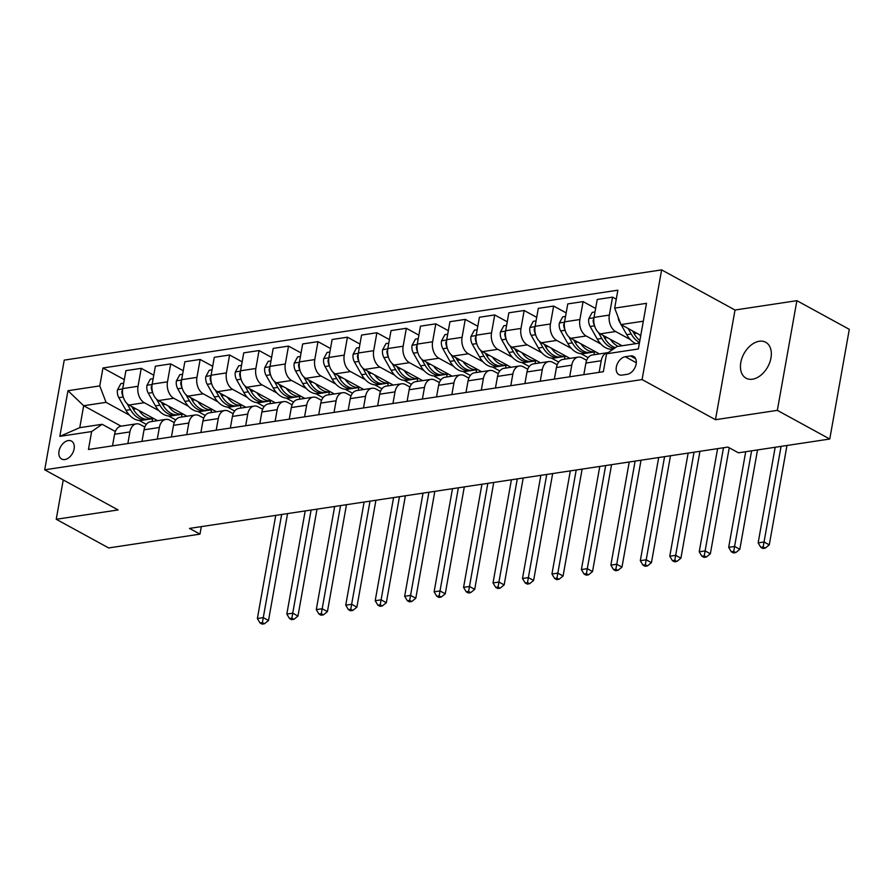 <?xml version="1.0" encoding="UTF-8"?>
<svg xmlns="http://www.w3.org/2000/svg" width="894" height="894" viewBox="0 0 894 894"><rect width="100%" height="100%" fill="white"/><g stroke="black" fill="none" stroke-linecap="round" stroke-linejoin="round"><path stroke-width="1.34" d="M752.502 379.201A20.473 13.6 -61.3 0 0 769.768 362.416A20.473 13.6 -61.3 0 0 765.7 342.268A20.473 13.6 -61.3 0 0 759.263 341.262A20.473 13.6 -61.3 0 0 741.998 358.047A20.473 13.6 -61.3 0 0 746.065 378.196A20.473 13.6 -61.3 0 0 752.502 379.201M64.871 459.55A10.236 6.806 -61.3 0 0 73.509 451.146A10.236 6.806 -61.3 0 0 71.475 441.077A10.236 6.806 -61.3 0 0 68.257 440.574A10.236 6.806 -61.3 0 0 59.619 448.967A10.236 6.806 -61.3 0 0 61.652 459.035A10.236 6.806 -61.3 0 0 64.871 459.55M661.627 269.887L64.234 360.114L44.7 469.808L642.082 379.57L661.627 269.887L735.013 310.017L715.479 419.699L777.333 410.357L796.878 300.675L735.013 310.017M796.878 300.675L849.3 329.338L829.766 439.021L777.333 410.357M829.766 439.021L738.444 452.811L727.962 447.078L189.483 528.41L199.977 534.143L201.318 526.633M630.471 355.935L625.286 356.728A9.912 6.593 -61.3 0 0 616.927 364.853A9.912 6.593 -61.3 0 0 618.894 374.608A9.912 6.593 -61.3 0 0 622.012 375.1L627.197 374.318A9.912 6.593 -61.3 0 0 635.567 366.182A9.912 6.593 -61.3 0 0 633.589 356.427A9.912 6.593 -61.3 0 0 630.471 355.935L635.69 358.796M643.311 321.203L620.961 324.578L614.681 308.128L617.877 290.192L102.966 367.97L124.311 379.637M614.681 308.128L646.496 303.323L638.361 348.984L606.545 353.789L617.05 346.514L639.4 343.14M112.521 445.86L114.588 434.238A12.795 8.527 -98.6 0 1 121.07 426.17L83.667 405.731L79.756 427.667L102.139 424.292L91.646 431.556L88.45 449.492L603.349 371.714L606.545 353.789M91.646 431.556L59.831 436.361L67.966 390.712L99.77 385.906L102.966 367.97M63.239 479.944L56.233 519.28L108.655 547.944L199.977 534.143M56.233 519.28L118.097 509.938L44.7 469.808M715.479 419.699L642.082 379.57M102.139 424.292L115.348 431.511M127.842 443.547L129.909 431.925A12.795 8.527 -98.6 0 1 136.38 423.857A12.795 8.527 -98.6 0 1 140.403 424.65L144.806 427.053M157.299 439.099L159.367 427.477A12.795 8.527 -98.6 0 1 165.837 419.409A12.795 8.527 -98.6 0 1 169.86 420.202L174.263 422.605M186.745 434.64L188.824 423.03A12.795 8.527 -98.6 0 1 195.294 414.961A12.795 8.527 -98.6 0 1 199.317 415.755L203.72 418.157M216.203 430.193L218.281 418.582A12.795 8.527 -98.6 0 1 224.752 410.514A12.795 8.527 -98.6 0 1 228.775 411.307L233.178 413.71M245.66 425.745L247.739 414.123A12.795 8.527 -98.6 0 1 254.209 406.066A12.795 8.527 -98.6 0 1 258.232 406.859L262.635 409.262M275.117 421.297L277.196 409.675A12.795 8.527 -98.6 0 1 283.666 401.618A12.795 8.527 -98.6 0 1 287.689 402.412L292.092 404.814M304.575 416.85L306.653 405.228A12.795 8.527 -98.6 0 1 313.123 397.159A12.795 8.527 -98.6 0 1 317.147 397.953L321.549 400.367M334.032 412.402L336.11 400.78A12.795 8.527 -98.6 0 1 342.581 392.712A12.795 8.527 -98.6 0 1 346.604 393.505L351.007 395.908M363.489 407.955L365.557 396.333A12.795 8.527 -98.6 0 1 372.038 388.264A12.795 8.527 -98.6 0 1 376.061 389.058L380.464 391.46M392.947 403.496L395.014 391.885A12.795 8.527 -98.6 0 1 401.495 383.817A12.795 8.527 -98.6 0 1 405.518 384.61L409.921 387.013M422.404 399.048L424.471 387.426A12.795 8.527 -98.6 0 1 430.953 379.369A12.795 8.527 -98.6 0 1 434.976 380.162L439.379 382.565M451.861 394.6L453.928 382.978A12.795 8.527 -98.6 0 1 460.41 374.921A12.795 8.527 -98.6 0 1 464.433 375.715L468.836 378.117M481.318 390.153L483.386 378.531A12.795 8.527 -98.6 0 1 489.867 370.474A12.795 8.527 -98.6 0 1 493.89 371.256L498.293 373.67M510.776 385.705L512.843 374.083A12.795 8.527 -98.6 0 1 519.325 366.015A12.795 8.527 -98.6 0 1 523.348 366.808L527.751 369.222M540.233 381.257L542.3 369.635A12.795 8.527 -98.6 0 1 548.782 361.567A12.795 8.527 -98.6 0 1 552.805 362.361L557.208 364.763M569.69 376.799L571.758 365.188A12.795 8.527 -98.6 0 1 578.239 357.119A12.795 8.527 -98.6 0 1 582.262 357.913L586.654 360.316M640.774 335.418L620.961 324.578M630.304 339.552L615.62 331.529A12.795 8.527 -98.6 0 1 609.35 315.079L612.546 297.143L616.279 299.188M622.09 345.754L600.31 333.842A12.795 8.527 -98.6 0 1 594.029 317.392L597.226 299.456L612.546 297.143M611.932 350.057L610.401 349.23M600.846 344L586.173 335.976A12.795 8.527 -98.6 0 1 579.893 319.527L583.089 301.602L595.627 308.452M599.438 353.923L570.853 338.29A12.795 8.527 -98.6 0 1 564.572 321.84L567.768 303.915L583.089 301.602M588.163 357.622L580.944 353.678M571.389 348.448L556.716 340.424A12.795 8.527 -98.6 0 1 550.436 323.986L553.632 306.05L566.17 312.9M569.981 358.371L541.395 342.737A12.795 8.527 -98.6 0 1 535.115 326.299L538.311 308.363L553.632 306.05M558.705 362.07L551.486 358.125M541.932 352.895L527.259 344.872A12.795 8.527 -98.6 0 1 520.978 328.433L524.175 310.497L536.713 317.348M540.524 362.819L511.938 347.185A12.795 8.527 -98.6 0 1 505.658 330.746L508.854 312.811L524.175 310.497M529.248 366.518L522.029 362.573M512.474 357.343L497.802 349.319A12.795 8.527 -98.6 0 1 491.521 332.881L494.717 314.945L507.256 321.795M511.066 367.266L482.481 351.633A12.795 8.527 -98.6 0 1 476.2 335.194L479.396 317.258L494.717 314.945M499.791 370.976L492.572 367.021M483.017 361.802L468.344 353.778A12.795 8.527 -98.6 0 1 462.064 337.329L465.26 319.393L477.798 326.254M481.609 371.714L453.023 356.091A12.795 8.527 -98.6 0 1 446.743 339.642L449.939 321.706L465.26 319.393M470.333 375.424L463.114 371.468M453.56 366.249L438.887 358.226A12.795 8.527 -98.6 0 1 432.607 341.776L435.803 323.84L448.341 330.702M452.152 376.162L423.566 360.539A12.795 8.527 -98.6 0 1 417.286 344.089L420.482 326.154L435.803 323.84M440.876 379.872L433.657 375.916M424.102 370.697L409.43 362.673A12.795 8.527 -98.6 0 1 403.149 346.224L406.345 328.288L418.884 335.149M422.694 380.62L394.109 364.987A12.795 8.527 -98.6 0 1 387.828 348.537L391.024 330.601L406.345 328.288M411.419 384.319L404.2 380.375M394.645 375.145L379.972 367.121A12.795 8.527 -98.6 0 1 373.692 350.683L376.888 332.747L389.426 339.597M393.237 385.068L364.651 369.434A12.795 8.527 -98.6 0 1 358.371 352.996L361.567 335.06L376.888 332.747M381.962 388.767L374.742 384.822M365.188 379.592L350.515 371.569A12.795 8.527 -98.6 0 1 344.235 355.13L347.431 337.194L359.969 344.045M363.78 389.516L335.194 373.882A12.795 8.527 -98.6 0 1 328.925 357.444L332.11 339.508L347.431 337.194M352.504 393.215L345.285 389.27M335.731 384.04L321.058 376.016A12.795 8.527 -98.6 0 1 314.777 359.578L317.973 341.642L330.512 348.492M334.322 393.963L305.737 378.33A12.795 8.527 -98.6 0 1 299.468 361.891L302.653 343.955L317.973 341.642M323.058 397.662L315.828 393.718M306.273 388.488L291.6 380.464A12.795 8.527 -98.6 0 1 285.32 364.026L288.516 346.09L301.054 352.94M304.865 398.411L276.28 382.777A12.795 8.527 -98.6 0 1 270.01 366.339L273.195 348.403L288.516 346.09M293.601 402.121L286.371 398.165M276.816 392.947L262.143 384.923A12.795 8.527 -98.6 0 1 255.863 368.473L259.059 350.537L271.597 357.399M275.408 402.859L246.822 387.236A12.795 8.527 -98.6 0 1 240.553 370.786L243.738 352.851L259.059 350.537M264.143 406.569L256.913 402.613M247.359 397.394L232.686 389.371A12.795 8.527 -98.6 0 1 226.405 372.921L229.602 354.985L242.14 361.846M245.951 407.306L217.365 391.684A12.795 8.527 -98.6 0 1 211.096 375.234L214.292 357.298L229.602 354.985M234.686 411.017L227.456 407.061M217.901 401.842L203.229 393.818A12.795 8.527 -98.6 0 1 196.948 377.369L200.144 359.433L212.683 366.294M216.493 411.765L187.908 396.131A12.795 8.527 -98.6 0 1 181.638 379.682L184.834 361.757L200.144 359.433M205.229 415.464L197.999 411.519M188.444 406.289L173.771 398.266A12.795 8.527 -98.6 0 1 167.491 381.827L170.687 363.892L183.225 370.742M187.036 416.213L158.45 400.579A12.795 8.527 -98.6 0 1 152.181 384.141L155.377 366.205L170.687 363.892M175.772 419.912L168.541 415.967M158.987 410.737L144.314 402.713A12.795 8.527 -98.6 0 1 138.034 386.275L141.23 368.339L153.768 375.189M157.579 420.661L128.993 405.027A12.795 8.527 -98.6 0 1 122.724 388.588L125.92 370.652L141.23 368.339M146.314 424.359L139.084 420.415M129.529 415.185L106.051 402.345L83.667 405.731L67.966 390.712M599.148 372.351L601.215 360.74A12.795 8.527 -98.6 0 1 607.696 352.672A12.795 8.527 -98.6 0 1 608.233 352.616M583.827 374.664L585.905 363.053A12.795 8.527 -98.6 0 1 592.376 354.985L607.696 352.672M594.465 351.979L593.974 354.739M554.369 379.123L556.448 367.501A12.795 8.527 -98.6 0 1 562.918 359.433L578.239 357.119M565.008 356.427L564.516 359.198M524.912 383.571L526.991 371.949A12.795 8.527 -98.6 0 1 533.461 363.88L548.782 361.567M535.551 360.874L535.059 363.646M495.455 388.018L497.533 376.396A12.795 8.527 -98.6 0 1 504.004 368.328L519.325 366.015M506.093 365.322L505.602 368.093M465.998 392.466L468.076 380.844A12.795 8.527 -98.6 0 1 474.546 372.787L489.867 370.474M476.636 369.77L476.144 372.541M436.54 396.914L438.619 385.292A12.795 8.527 -98.6 0 1 445.089 377.234L460.41 374.921M447.179 374.217L446.687 376.989M407.094 401.361L409.161 389.75A12.795 8.527 -98.6 0 1 415.632 381.682L430.953 379.369M417.721 378.676L417.23 381.436M377.637 405.809L379.704 394.198A12.795 8.527 -98.6 0 1 386.174 386.13L401.495 383.817M388.264 383.124L387.772 385.895M348.179 410.268L350.247 398.646A12.795 8.527 -98.6 0 1 356.717 390.577L372.038 388.264M358.807 387.571L358.315 390.343M318.722 414.715L320.79 403.093A12.795 8.527 -98.6 0 1 327.26 395.025L342.581 392.712M329.35 392.019L328.858 394.79M289.265 419.163L291.332 407.541A12.795 8.527 -98.6 0 1 297.803 399.484L313.123 397.159M299.892 396.467L299.401 399.238M259.808 423.611L261.875 411.989A12.795 8.527 -98.6 0 1 268.345 403.932L283.666 401.618M270.435 400.914L269.943 403.686M230.35 428.058L232.418 416.436A12.795 8.527 -98.6 0 1 238.899 408.379L254.209 406.066M240.978 405.373L240.486 408.133M200.893 432.506L202.96 420.895A12.795 8.527 -98.6 0 1 209.442 412.827L224.752 410.514M211.52 409.821L211.029 412.581M171.436 436.954L173.503 425.343A12.795 8.527 -98.6 0 1 179.985 417.274L195.294 414.961M182.063 414.268L181.571 417.04M141.978 441.412L144.046 429.791A12.795 8.527 -98.6 0 1 150.527 421.722L165.837 419.409M99.77 385.906L106.051 402.345M152.606 418.716L152.114 421.487M59.831 436.361L79.756 427.667M618.145 317.191A8.471 5.655 81.4 0 0 619.609 322.03L620.782 324.109M621.084 324.645L626.761 334.669A24.462 16.316 81.4 0 0 635.857 343.676M639.769 334.859A24.462 16.316 81.4 0 0 640.663 336.088M628.124 328.489L631.231 333.987A24.462 16.316 81.4 0 0 639.501 342.581M639.869 340.536A24.462 16.316 -98.6 0 1 634.058 333.563L632.572 330.925M775.176 447.268L758.146 542.881L764.035 541.987L769.276 544.859L786.977 445.48M781.065 446.374L763.152 546.972L760.794 547.329L762.895 548.48L765.253 548.123L763.152 546.972M765.253 548.123L769.276 544.859M758.146 542.881L760.794 547.329M594.991 311.984L592.197 312.408L588.788 318.689A8.471 5.655 81.4 0 0 590.152 326.478L597.304 339.117A24.462 16.316 81.4 0 0 613.128 349.152L613.262 349.141M610.311 339.307A24.462 16.316 81.4 0 0 618.179 346.347M598.354 332.389L601.774 338.435A24.462 16.316 81.4 0 0 614.223 348.47M615.396 347.654A24.462 16.316 -98.6 0 1 604.601 338.01L603.115 335.373M593.862 318.622L593.124 320.376A8.471 5.655 81.4 0 0 594.465 325.517M745.719 451.716L728.688 547.329L734.577 546.446L739.819 549.307L757.52 449.928M751.608 450.822L733.695 551.419L731.337 551.777L733.438 552.928L735.796 552.57L733.695 551.419M735.796 552.57L739.819 549.307M728.688 547.329L731.337 551.777M565.544 316.431L562.739 316.856L559.331 323.136A8.471 5.655 81.4 0 0 560.694 330.936L567.846 343.564A24.462 16.316 81.4 0 0 583.67 353.611L588.151 352.929A24.462 16.316 81.4 0 0 589.548 352.627M580.854 343.754A24.462 16.316 81.4 0 0 595.46 351.823A24.462 16.316 81.4 0 0 595.572 351.811M568.897 336.837L572.316 342.883A24.462 16.316 81.4 0 0 588.151 352.929M595.46 351.823L590.979 352.504A24.462 16.316 -98.6 0 1 575.144 342.458L573.657 339.821M564.405 323.069L563.667 324.824A8.471 5.655 81.4 0 0 565.008 329.964M717.603 448.643L699.231 551.777L705.12 550.894L710.361 553.755L729.236 447.782M723.492 447.76L704.237 555.867L701.879 556.224L703.98 557.375L706.338 557.018L704.237 555.867M706.338 557.018L710.361 553.755M699.231 551.777L701.879 556.224M536.087 320.879L533.282 321.304L529.874 327.595A8.471 5.655 81.4 0 0 531.237 335.384L538.389 348.012A24.462 16.316 81.4 0 0 554.213 358.058L558.694 357.376A24.462 16.316 81.4 0 0 560.091 357.075M551.397 348.213A24.462 16.316 81.4 0 0 566.003 356.27A24.462 16.316 81.4 0 0 566.114 356.259M539.44 341.284L542.859 347.341A24.462 16.316 81.4 0 0 558.694 357.376M566.003 356.27L561.521 356.952A24.462 16.316 -98.6 0 1 545.686 346.906L544.2 344.268M534.947 327.517L534.21 329.283A8.471 5.655 81.4 0 0 535.551 334.412M688.145 453.09L669.774 556.236L675.663 555.342L680.904 558.202L699.946 451.314M694.035 452.208L674.78 560.326L672.422 560.672L674.523 561.823L676.881 561.466L674.78 560.326M676.881 561.466L680.904 558.202M669.774 556.236L672.422 560.672M506.63 325.327L503.825 325.751L500.416 332.043A8.471 5.655 81.4 0 0 501.78 339.832L508.932 352.459A24.462 16.316 81.4 0 0 524.756 362.506L529.237 361.824A24.462 16.316 81.4 0 0 530.634 361.522M521.94 352.661A24.462 16.316 81.4 0 0 536.545 360.729A24.462 16.316 81.4 0 0 536.657 360.707M509.982 345.743L513.402 351.789A24.462 16.316 81.4 0 0 529.237 361.824M536.545 360.729L532.064 361.399A24.462 16.316 -98.6 0 1 516.24 351.353L514.743 348.727M505.49 331.965L504.752 333.73A8.471 5.655 81.4 0 0 506.093 338.86M658.688 457.538L640.316 560.683L646.206 559.789L651.447 562.661L670.489 455.761M664.577 456.655L645.323 564.773L642.965 565.131L645.066 566.271L647.424 565.913L645.323 564.773M647.424 565.913L651.447 562.661M640.316 560.683L642.965 565.131M477.172 329.785L474.368 330.199L470.959 336.49A8.471 5.655 81.4 0 0 472.323 344.279L479.475 356.907A24.462 16.316 81.4 0 0 495.298 366.953L499.78 366.272A24.462 16.316 81.4 0 0 501.176 365.97M492.482 357.108A24.462 16.316 81.4 0 0 507.088 365.177A24.462 16.316 81.4 0 0 507.2 365.154M480.525 350.191L483.945 356.237A24.462 16.316 81.4 0 0 499.78 366.272M507.088 365.177L502.607 365.847A24.462 16.316 -98.6 0 1 486.783 355.812L485.286 353.175M476.033 336.423L475.295 338.178A8.471 5.655 81.4 0 0 476.636 343.307M629.231 461.997L610.859 565.131L616.748 564.237L621.989 567.109L641.032 460.209M635.12 461.103L615.865 569.221L613.519 569.579L615.608 570.718L617.966 570.361L615.865 569.221M617.966 570.361L621.989 567.109M610.859 565.131L613.519 569.579M447.715 334.233L444.91 334.658L441.502 340.938A8.471 5.655 81.4 0 0 442.865 348.727L450.017 361.366A24.462 16.316 81.4 0 0 465.852 371.401L470.322 370.731A24.462 16.316 81.4 0 0 471.719 370.418M463.025 361.556A24.462 16.316 81.4 0 0 477.631 369.624A24.462 16.316 81.4 0 0 477.742 369.602M451.068 354.639L454.498 360.684A24.462 16.316 81.4 0 0 470.322 370.731M477.631 369.624L473.149 370.295A24.462 16.316 -98.6 0 1 457.326 360.26L455.828 357.622M446.575 340.871L445.838 342.625A8.471 5.655 81.4 0 0 447.179 347.755M599.773 466.444L581.402 569.579L587.291 568.685L592.532 571.557L611.574 464.656M605.663 465.55L586.408 573.669L584.061 574.026L586.151 575.166L588.509 574.82L586.408 573.669M588.509 574.82L592.532 571.557M581.402 569.579L584.061 574.026M418.258 338.681L415.453 339.105L412.045 345.386A8.471 5.655 81.4 0 0 413.408 353.175L420.56 365.814A24.462 16.316 81.4 0 0 436.395 375.849L440.865 375.178A24.462 16.316 81.4 0 0 442.273 374.865M433.568 366.004A24.462 16.316 81.4 0 0 448.173 374.072A24.462 16.316 81.4 0 0 448.285 374.05M421.61 359.086L425.041 365.132A24.462 16.316 81.4 0 0 440.865 375.178M448.173 374.072L443.692 374.754A24.462 16.316 -98.6 0 1 427.868 364.707L426.371 362.07M417.118 345.319L416.38 347.073A8.471 5.655 81.4 0 0 417.721 352.214M570.316 470.892L551.944 574.026L557.834 573.132L563.075 576.004L582.117 469.104M576.205 469.998L556.951 578.116L554.604 578.474L556.694 579.625L559.052 579.267L556.951 578.116M559.052 579.267L563.075 576.004M551.944 574.026L554.604 578.474M388.801 343.128L385.996 343.553L382.587 349.833A8.471 5.655 81.4 0 0 383.951 357.634L391.103 370.261A24.462 16.316 81.4 0 0 406.938 380.296L411.408 379.626A24.462 16.316 81.4 0 0 412.816 379.313M404.11 370.451A24.462 16.316 81.4 0 0 418.716 378.52A24.462 16.316 81.4 0 0 418.828 378.508M392.153 363.534L395.584 369.58A24.462 16.316 81.4 0 0 411.408 379.626M418.716 378.52L414.235 379.201A24.462 16.316 -98.6 0 1 398.411 369.155L396.914 366.518M387.661 349.766L386.923 351.521A8.471 5.655 81.4 0 0 388.264 356.661M540.859 475.34L522.487 578.474L528.376 577.591L533.617 580.452L552.66 473.563M546.748 474.446L527.494 582.564L525.147 582.922L527.236 584.073L529.594 583.715L527.494 582.564M529.594 583.715L533.617 580.452M522.487 578.474L525.147 582.922M359.343 347.576L356.538 348.001L353.13 354.281A8.471 5.655 81.4 0 0 354.493 362.081L361.645 374.709A24.462 16.316 81.4 0 0 377.48 384.755L381.95 384.074A24.462 16.316 81.4 0 0 383.358 383.772M374.653 374.899A24.462 16.316 81.4 0 0 389.259 382.967A24.462 16.316 81.4 0 0 389.371 382.956M362.696 367.982L366.127 374.027A24.462 16.316 81.4 0 0 381.95 384.074M389.259 382.967L384.778 383.649A24.462 16.316 -98.6 0 1 368.954 373.603L367.456 370.965M358.203 354.214L357.466 355.98A8.471 5.655 81.4 0 0 358.807 361.109M511.402 479.787L493.03 582.922L498.919 582.039L504.16 584.899L523.202 478.011M517.291 478.905L498.047 587.012L495.689 587.369L497.779 588.52L500.137 588.163L498.047 587.012M500.137 588.163L504.16 584.899M493.03 582.922L495.689 587.369M329.886 352.024L327.081 352.448L323.673 358.74A8.471 5.655 81.4 0 0 325.036 366.529L332.188 379.157A24.462 16.316 81.4 0 0 348.023 389.203L352.493 388.521A24.462 16.316 81.4 0 0 353.901 388.219M345.196 379.358A24.462 16.316 81.4 0 0 359.801 387.415A24.462 16.316 81.4 0 0 359.913 387.404M333.238 372.429L336.669 378.486A24.462 16.316 81.4 0 0 352.493 388.521M359.801 387.415L355.32 388.097A24.462 16.316 -98.6 0 1 339.496 378.05L337.999 375.413M328.746 358.662L328.009 360.427A8.471 5.655 81.4 0 0 329.35 365.557M481.944 484.235L463.573 587.38L469.462 586.486L474.714 589.347L493.745 482.458M487.833 483.352L468.59 591.47L466.232 591.817L468.322 592.968L470.68 592.61L468.59 591.47M470.68 592.61L474.714 589.347M463.573 587.38L466.232 591.817M300.429 356.471L297.624 356.896L294.215 363.188A8.471 5.655 81.4 0 0 295.579 370.976L302.731 383.604A24.462 16.316 81.4 0 0 318.566 393.651L323.036 392.969A24.462 16.316 81.4 0 0 324.444 392.667M315.738 383.805A24.462 16.316 81.4 0 0 330.344 391.874A24.462 16.316 81.4 0 0 330.467 391.851M303.781 376.888L307.212 382.934A24.462 16.316 81.4 0 0 323.036 392.969M330.344 391.874L325.863 392.544A24.462 16.316 -98.6 0 1 310.039 382.509L308.542 379.872M299.289 363.109L298.551 364.875A8.471 5.655 81.4 0 0 299.892 370.004M452.487 488.694L434.115 591.828L440.004 590.934L445.257 593.806L464.288 486.906M458.376 487.8L439.133 595.918L436.775 596.276L438.865 597.415L441.223 597.058L439.133 595.918M441.223 597.058L445.257 593.806M434.115 591.828L436.775 596.276M270.971 360.93L268.166 361.344L264.758 367.635A8.471 5.655 81.4 0 0 266.121 375.424L273.273 388.052A24.462 16.316 81.4 0 0 289.108 398.098L293.578 397.428A24.462 16.316 81.4 0 0 294.986 397.115M286.281 388.253A24.462 16.316 81.4 0 0 300.887 396.321A24.462 16.316 81.4 0 0 301.01 396.299M274.324 381.336L277.755 387.381A24.462 16.316 81.4 0 0 293.578 397.428M300.887 396.321L296.406 396.992A24.462 16.316 -98.6 0 1 280.582 386.957L279.084 384.319M269.832 367.568L269.094 369.323A8.471 5.655 81.4 0 0 270.435 374.452M423.03 493.142L404.658 596.276L410.547 595.382L415.799 598.254L434.83 491.354M428.919 492.248L409.675 600.366L407.318 600.723L409.407 601.863L411.765 601.517L409.675 600.366M411.765 601.517L415.799 598.254M404.658 596.276L407.318 600.723M241.514 365.378L238.709 365.802L235.301 372.083A8.471 5.655 81.4 0 0 236.664 379.872L243.816 392.511A24.462 16.316 81.4 0 0 259.651 402.546L264.121 401.875A24.462 16.316 81.4 0 0 265.529 401.562M256.824 392.701A24.462 16.316 81.4 0 0 271.43 400.769A24.462 16.316 81.4 0 0 271.553 400.747M244.867 385.783L248.297 391.829A24.462 16.316 81.4 0 0 264.121 401.875M271.43 400.769L266.948 401.44A24.462 16.316 -98.6 0 1 251.125 391.404L249.627 388.767M240.374 372.016L239.637 373.77A8.471 5.655 81.4 0 0 240.978 378.9M393.572 497.589L375.201 600.723L381.101 599.829L386.342 602.701L405.384 495.801M399.462 496.695L380.218 604.813L377.86 605.171L379.95 606.322L382.308 605.964L380.218 604.813M382.308 605.964L386.342 602.701M375.201 600.723L377.86 605.171M212.057 369.825L209.252 370.25L205.843 376.53A8.471 5.655 81.4 0 0 207.207 384.319L214.359 396.958A24.462 16.316 81.4 0 0 230.194 406.993L234.664 406.323A24.462 16.316 81.4 0 0 236.072 406.01M227.367 397.148A24.462 16.316 81.4 0 0 241.972 405.217A24.462 16.316 81.4 0 0 242.095 405.194M215.409 390.231L218.84 396.277A24.462 16.316 81.4 0 0 234.664 406.323M241.972 405.217L237.502 405.898A24.462 16.316 -98.6 0 1 221.667 395.852L220.17 393.215M210.917 376.463L210.179 378.218A8.471 5.655 81.4 0 0 211.52 383.358M364.115 502.037L345.743 605.171L351.644 604.288L356.885 607.149L375.927 500.249M370.015 501.143L350.761 609.261L348.403 609.619L350.493 610.77L352.851 610.412L350.761 609.261M352.851 610.412L356.885 607.149M345.743 605.171L348.403 609.619M182.6 374.273L179.795 374.698L176.386 380.978A8.471 5.655 81.4 0 0 177.75 388.778L184.902 401.406A24.462 16.316 81.4 0 0 200.737 411.452L205.218 410.771A24.462 16.316 81.4 0 0 206.615 410.469M197.909 401.596A24.462 16.316 81.4 0 0 212.515 409.664A24.462 16.316 81.4 0 0 212.638 409.653M185.952 394.679L189.383 400.724A24.462 16.316 81.4 0 0 205.218 410.771M212.515 409.664L208.045 410.346A24.462 16.316 -98.6 0 1 192.21 400.3L190.713 397.662M181.46 380.911L180.722 382.666A8.471 5.655 81.4 0 0 182.063 387.806M334.658 506.485L316.286 609.619L322.186 608.736L327.428 611.597L346.47 504.708M340.558 505.602L321.304 613.709L318.946 614.066L321.047 615.217L323.393 614.86L321.304 613.709M323.393 614.86L327.428 611.597M316.286 609.619L318.946 614.066M153.142 378.721L150.337 379.145L146.929 385.426A8.471 5.655 81.4 0 0 148.292 393.226L155.444 405.854A24.462 16.316 81.4 0 0 171.279 415.9L175.76 415.218A24.462 16.316 81.4 0 0 177.157 414.917M168.452 406.055A24.462 16.316 81.4 0 0 183.058 414.112A24.462 16.316 81.4 0 0 183.181 414.101M156.495 399.126L159.925 405.183A24.462 16.316 81.4 0 0 175.76 415.218M183.058 414.112L178.588 414.794A24.462 16.316 -98.6 0 1 162.753 404.747L161.255 402.11M152.002 385.359L151.265 387.124A8.471 5.655 81.4 0 0 152.617 392.254M305.2 510.932L286.829 614.066L292.729 613.183L297.97 616.044L317.012 509.155M311.101 510.049L291.846 618.167L289.488 618.514L291.589 619.665L293.936 619.307L291.846 618.167M293.936 619.307L297.97 616.044M286.829 614.066L289.488 618.514M123.685 383.168L120.88 383.593L117.472 389.885A8.471 5.655 81.4 0 0 118.835 397.674L125.987 410.301A24.462 16.316 81.4 0 0 141.822 420.348L146.303 419.666A24.462 16.316 81.4 0 0 147.7 419.364M138.995 410.502A24.462 16.316 81.4 0 0 153.6 418.571A24.462 16.316 81.4 0 0 153.723 418.548M127.049 403.585L130.468 409.631A24.462 16.316 81.4 0 0 146.303 419.666M153.6 418.571L149.13 419.241A24.462 16.316 -98.6 0 1 133.295 409.195L131.798 406.569M122.545 389.806L121.807 391.572A8.471 5.655 81.4 0 0 123.16 396.701M275.743 515.38L257.371 618.525L263.272 617.631L268.513 620.492L287.555 513.603M281.644 514.497L262.389 622.615L260.031 622.973L262.132 624.113L264.479 623.755L262.389 622.615M264.479 623.755L268.513 620.492M257.371 618.525L260.031 622.973M600.31 333.842L615.62 331.529M570.853 338.29L586.173 335.976M541.395 342.737L556.716 340.424M511.938 347.185L527.259 344.872M482.481 351.633L497.802 349.319M453.023 356.091L468.344 353.778M423.566 360.539L438.887 358.226M394.109 364.987L409.43 362.673M364.651 369.434L379.972 367.121M335.194 373.882L350.515 371.569M305.737 378.33L321.058 376.016M276.28 382.777L291.6 380.464M246.822 387.236L262.143 384.923M217.365 391.684L232.686 389.371M187.908 396.131L203.229 393.818M158.45 400.579L173.771 398.266M128.993 405.027L144.314 402.713M594.029 317.392L609.35 315.079M585.905 363.053L601.215 360.74M556.448 367.501L571.758 365.188M564.572 321.84L579.893 319.527M526.991 371.949L542.3 369.635M535.115 326.299L550.436 323.986M497.533 376.396L512.843 374.083M505.658 330.746L520.978 328.433M468.076 380.844L483.386 378.531M476.2 335.194L491.521 332.881M438.619 385.292L453.928 382.978M446.743 339.642L462.064 337.329M409.161 389.75L424.471 387.426M417.286 344.089L432.607 341.776M379.704 394.198L395.014 391.885M387.828 348.537L403.149 346.224M350.247 398.646L365.557 396.333M358.371 352.996L373.692 350.683M320.79 403.093L336.11 400.78M328.925 357.444L344.235 355.13M291.332 407.541L306.653 405.228M299.468 361.891L314.777 359.578M261.875 411.989L277.196 409.675M270.01 366.339L285.32 364.026M232.418 416.436L247.739 414.123M240.553 370.786L255.863 368.473M202.96 420.895L218.281 418.582M211.096 375.234L226.405 372.921M173.503 425.343L188.824 423.03M181.638 379.682L196.948 377.369M144.046 429.791L159.367 427.477M152.181 384.141L167.491 381.827M114.588 434.238L129.909 431.925M122.724 388.588L138.034 386.275M636.293 362.74L625.286 356.728M631.231 333.987L626.761 334.669M636.673 333.171L634.058 333.563M593.974 317.761L588.867 318.532M601.774 338.435L597.304 339.117M607.216 337.619L604.601 338.01M594.555 325.818L590.152 326.478M593.772 320.734L593.124 320.376M564.516 322.209L559.409 322.98M572.316 342.883L567.846 343.564M577.759 342.067L575.144 342.458M565.097 330.266L560.694 330.936M564.315 325.181L563.667 324.824M535.059 326.656L529.952 327.428M542.859 347.341L538.389 348.012M548.301 346.514L545.686 346.906M535.64 334.714L531.237 335.384M534.858 329.629L534.21 329.283M505.602 331.115L500.495 331.886M513.402 351.789L508.932 352.459M518.844 350.962L516.24 351.353M506.183 339.161L501.78 339.832M505.401 334.088L504.752 333.73M476.144 335.563L471.037 336.334M483.945 356.237L479.475 356.907M489.387 355.41L486.783 355.812M476.726 343.62L472.323 344.279M475.943 338.535L475.295 338.178M446.687 340.011L441.58 340.782M454.498 360.684L450.017 361.366M459.929 359.869L457.326 360.26M447.268 348.068L442.865 348.727M446.486 342.983L445.838 342.625M417.23 344.458L412.123 345.229M425.041 365.132L420.56 365.814M430.472 364.316L427.868 364.707M417.811 352.515L413.408 353.175M417.029 347.431L416.38 347.073M387.772 348.906L382.666 349.677M395.584 369.58L391.103 370.261M401.015 368.764L398.411 369.155M388.354 356.963L383.951 357.634M387.571 351.878L386.923 351.521M358.315 353.353L353.208 354.125M366.127 374.027L361.645 374.709M371.558 373.211L368.954 373.603M358.896 361.411L354.493 362.081M358.114 356.326L357.466 355.98M328.858 357.812L323.751 358.572M336.669 378.486L332.188 379.157M342.1 377.659L339.496 378.05M329.439 365.858L325.036 366.529M328.657 360.774L328.009 360.427M299.401 362.26L294.294 363.031M307.212 382.934L302.731 383.604M312.643 382.107L310.039 382.509M299.982 370.306L295.579 370.976M299.199 365.233L298.551 364.875M269.943 366.708L264.847 367.479M277.755 387.381L273.273 388.052M283.186 386.554L280.582 386.957M270.524 374.765L266.121 375.424M269.742 369.68L269.094 369.323M240.486 371.155L235.39 371.926M248.297 391.829L243.816 392.511M253.728 391.013L251.125 391.404M241.067 379.212L236.664 379.872M240.285 374.128L239.637 373.77M211.029 375.603L205.933 376.374M218.84 396.277L214.359 396.958M224.271 395.461L221.667 395.852M211.61 383.66L207.207 384.319M210.828 378.575L210.179 378.218M181.571 380.051L176.476 380.822M189.383 400.724L184.902 401.406M194.814 399.909L192.21 400.3M182.153 388.108L177.75 388.778M181.37 383.023L180.722 382.666M152.114 384.498L147.018 385.269M159.925 405.183L155.444 405.854M165.356 404.356L162.753 404.747M152.695 392.555L148.292 393.226M151.924 387.471L151.265 387.124M122.657 388.957L117.561 389.728M130.468 409.631L125.987 410.301M135.899 408.804L133.295 409.195M123.238 397.003L118.835 397.674M122.467 391.918L121.807 391.572M121.07 426.17L136.38 423.857"/></g></svg>
